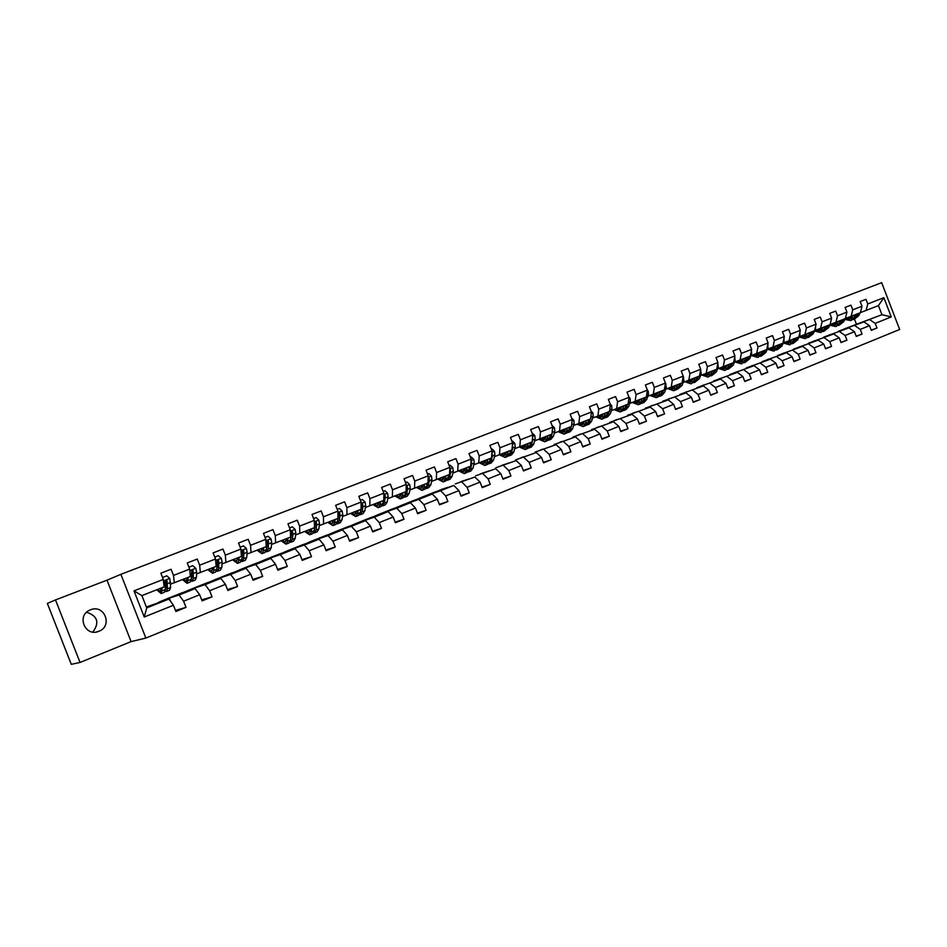 <?xml version="1.0" encoding="UTF-8"?>
<svg xmlns="http://www.w3.org/2000/svg" width="947" height="947" viewBox="0 0 947 947"><rect width="100%" height="100%" fill="white"/><g stroke="black" fill="none" stroke-linecap="round" stroke-linejoin="round"><path stroke-width="1.42" d="M90.474 609.832L90.19 609.951C76.08 615.254 85.112 637.414 98.879 631.27L98.879 631.27C113.143 626.145 104.383 603.807 90.474 609.832M145.862 638.077L899.65 329.473L881.657 282.668L120.873 574.332L145.862 638.077L131.088 641.604L106.999 580.18L55.494 599.936L80.045 662.462L131.088 641.604M80.045 662.462L71.274 664.332L47.35 603.417L55.494 599.936M843.197 329.497L881.941 314.688L878.437 305.585L866.126 310.427L867.76 303.975L865.96 299.311L860.207 301.548L862.007 306.224L852.75 309.835L850.939 305.147L845.115 307.408L846.926 312.119L837.527 315.789L835.716 311.066L829.797 313.362L831.62 318.097L822.091 321.826L820.256 317.067L814.254 319.399L816.089 324.17L806.418 327.958L804.571 323.164L798.475 325.531L800.333 330.337L790.52 334.173L788.662 329.343L782.471 331.746L784.341 336.587L774.386 340.482L772.503 335.617L766.23 338.055L768.112 342.932L758.002 346.886L756.12 341.985L749.74 344.459L751.646 349.372L741.383 353.385L739.477 348.449L733.014 350.958L734.919 355.906L724.502 359.978L722.585 355.007L716.015 357.552L717.944 362.547L707.373 366.678L705.432 361.671L698.768 364.264L700.709 369.283L689.972 373.485L688.019 368.43L681.248 371.058L683.201 376.137L672.299 380.398L670.334 375.308L663.456 377.971L665.433 383.085L654.353 387.418L652.365 382.28L645.381 384.991L647.369 390.14L636.124 394.544L634.123 389.371L627.021 392.129L629.033 397.314L617.598 401.788L615.586 396.568L608.376 399.374L610.401 404.594L598.776 409.14L596.74 403.884L589.425 406.737L591.461 412.004L579.659 416.621L577.599 411.318L570.153 414.218L572.213 419.521L560.222 424.22L558.15 418.882L550.586 421.817L552.657 427.168L540.465 431.939L538.381 426.564L530.687 429.547L532.782 434.945L520.377 439.799L518.281 434.365L510.457 437.407L512.564 442.853L499.969 447.777L497.838 442.308L489.883 445.398L492.014 450.879L479.206 455.898L477.051 450.381L468.966 453.518L471.121 459.058L458.088 464.148L455.921 458.585L447.694 461.781L449.872 467.368L436.603 472.553L434.424 466.942L426.055 470.185L428.245 475.82L414.75 481.088L412.549 475.43L404.038 478.744L406.251 484.414L392.52 489.788L390.306 484.083L381.641 487.445L383.866 493.174L369.898 498.631L367.661 492.878L358.842 496.299L361.091 502.076L346.874 507.639L344.613 501.827L335.64 505.307L337.913 511.143L323.436 516.802L321.151 510.942L312.013 514.481L314.309 520.365L299.583 526.13L297.275 520.211L287.971 523.833L290.279 529.764L275.281 535.623L272.949 529.657L263.479 533.339L265.823 539.328L250.541 545.306L248.185 539.281L238.537 543.033L240.893 549.071L225.327 555.155L222.959 549.082L213.122 552.894L215.514 559.002L199.651 565.193L197.26 559.061L187.246 562.956L189.649 569.111L173.49 575.433L171.064 569.242L160.86 573.195L163.298 579.41L134.001 590.869L144.24 617.006L146.726 607.903L168.933 599.049L146.371 606.991M867.76 303.975L883.859 297.678L891.269 316.925L875.217 323.377L877.005 328.029L871.193 330.112M144.24 617.006L173.431 605.275L175.858 611.49L186.003 607.382L183.588 601.203L199.675 594.728L202.09 600.883L212.045 596.859L209.642 590.727L225.445 584.382L227.825 590.478L237.602 586.524L235.223 580.452L250.73 574.225L253.086 580.262L262.686 576.392L260.33 570.366L275.553 564.258L277.897 570.236L287.308 566.436L284.988 560.47L299.927 554.469L302.247 560.399L311.492 556.658L309.184 550.752L323.862 544.845L326.159 550.728L335.238 547.058L332.953 541.199L347.371 535.41L349.644 541.234L358.57 537.624L356.309 531.823L370.466 526.13L372.716 531.906L381.487 528.355L379.238 522.602L393.159 517.015L395.384 522.744L404.002 519.264L401.777 513.558L415.449 508.054L417.663 513.736L426.126 510.315L423.925 504.656L437.36 499.258L439.55 504.881L447.872 501.519L445.694 495.908L458.904 490.605L461.071 496.181L469.25 492.878L467.084 487.314L480.07 482.106L482.224 487.634L490.262 484.379L488.119 478.862L500.892 473.737L503.023 479.229L510.93 476.033L508.811 470.564L521.371 465.51L523.478 470.955L531.255 467.806L529.148 462.385L541.506 457.425L543.59 462.823L551.249 459.733L549.153 454.347L561.311 449.47L563.382 454.82L570.911 451.778L568.839 446.451L580.783 441.645L582.843 446.96L590.253 443.965L588.194 438.674L599.96 433.939L601.996 439.207L609.288 436.271L607.252 431.015L618.817 426.363L620.841 431.595L628.015 428.695L626.003 423.487L637.39 418.905L639.391 424.09L646.446 421.237L644.445 416.076L655.655 411.566L657.644 416.716L664.593 413.91L662.616 408.773L673.648 404.345L675.625 409.447L682.456 406.689L680.491 401.599L691.357 397.231L693.311 402.297L700.046 399.575L698.093 394.52L708.794 390.223L710.735 395.254L717.364 392.567L715.435 387.56L725.97 383.322L727.888 388.317L734.422 385.678L732.505 380.706L742.874 376.539L744.792 381.487L751.22 378.883L749.314 373.947L759.541 369.839L761.435 374.752L767.768 372.195L765.874 367.294L775.948 363.246L777.83 368.134L784.069 365.601L782.198 360.748L792.118 356.759L793.977 361.6L800.132 359.114L798.274 354.285L808.04 350.354L809.898 355.161L815.959 352.71L814.112 347.916L823.736 344.057L825.583 348.827L831.549 346.413L829.714 341.654L839.208 337.842L841.031 342.577L846.926 340.198L845.103 335.475L854.466 331.71L856.266 336.422L862.078 334.066L860.267 329.378L869.488 325.673L871.287 330.349L877.005 328.029M862.007 306.224L860.397 312.688L845.375 318.5M838.557 331.201L863.936 321.873L838.557 331.201M851.164 316.322L852.75 309.835M869.488 325.673L863.936 321.873M860.267 329.378L854.715 325.555M846.926 312.119L845.351 318.618L830.105 324.513M823.701 337.12L848.903 327.863L823.701 337.12M835.976 322.3L837.527 315.789M854.466 331.71L848.903 327.863M845.103 335.475L839.551 331.592M831.62 318.097L830.081 324.632L814.728 330.574M808.631 343.122L833.668 333.948L808.631 343.122M820.576 328.372L822.091 321.826M839.208 337.842L833.668 333.948M829.714 341.654L824.186 337.724M816.089 324.17L814.598 330.728L799.126 336.706M793.349 349.218L818.208 340.115L793.349 349.218M804.95 334.528L806.418 327.958M823.736 344.057L818.208 340.115M814.112 347.916L808.584 343.95M800.333 330.337L798.877 336.919L783.311 342.944M777.854 355.385L802.523 346.365L777.854 355.385M789.088 340.766L790.52 334.173M808.04 350.354L802.523 346.365M798.274 354.285L792.746 350.26M784.341 336.587L782.932 343.193L767.248 349.265M762.122 361.659L786.602 352.722L762.122 361.659M773.001 347.099L774.386 340.482M792.118 356.759L786.602 352.722M782.198 360.748L776.682 356.664M768.112 342.932L766.75 349.561L750.959 355.681M746.177 368.004L770.444 359.162L746.177 368.004M756.665 353.539L758.002 346.886M775.948 363.246L770.444 359.162M765.874 367.294L760.382 363.175M751.646 349.372L750.32 356.036L734.41 362.192M729.983 374.456L754.049 365.696L729.983 374.456M740.092 360.061L741.383 353.385M759.541 369.839L754.049 365.696M749.314 373.947L743.833 369.768M734.919 355.906L733.653 362.594L717.625 368.797M713.564 381.002L737.405 372.337L713.564 381.002M723.259 366.69L724.502 359.978M742.874 376.539L737.405 372.337M732.505 380.706L727.036 376.468M717.944 362.547L716.725 369.271L700.579 375.509M696.897 387.643L720.513 379.072L696.897 387.643M706.178 373.414L707.373 366.678M725.97 383.322L720.513 379.072M715.435 387.56L709.978 383.275M700.709 369.283L699.537 376.03L683.284 382.328M679.982 394.378L703.349 385.914L679.982 394.378M688.824 380.244L689.972 373.485M708.794 390.223L703.349 385.914M698.093 394.52L692.659 390.176M683.201 376.137L682.089 382.908L665.705 389.241M662.805 401.22L685.936 392.863L662.805 401.22M671.21 387.181L672.299 380.398M691.357 397.231L685.936 392.863M680.491 401.599L675.081 397.195M665.433 383.085L664.356 389.88L647.866 396.26M645.381 408.169L668.239 399.918L645.381 408.169M653.312 394.236L654.353 387.418M673.648 404.345L668.239 399.918M662.616 408.773L657.218 404.322M647.369 390.14L646.363 396.971L629.743 403.398M627.683 415.224L650.269 407.092L627.683 415.224M635.141 401.386L636.124 394.544M655.655 411.566L650.269 407.092M644.445 416.076L639.071 411.554M629.033 397.314L628.074 404.168L611.336 410.655M609.714 422.386L632.016 414.36L609.714 422.386M616.675 408.654L617.598 401.788M637.39 418.905L632.016 414.36M626.003 423.487L620.64 418.905M610.401 404.594L609.501 411.483L592.633 418.018M591.461 429.654L613.478 421.758L591.461 429.654M597.924 416.041L598.776 409.14M618.817 426.363L613.478 421.758M607.252 431.015L601.925 426.375M591.461 412.004L590.632 418.917L573.622 425.499M572.923 437.041L594.645 429.275L572.923 437.041M578.866 423.546L579.659 416.621M599.96 433.939L594.645 429.275M588.194 438.674L582.89 433.963M572.213 419.521L571.443 426.47L554.315 433.099M554.102 444.534L575.492 436.91L554.102 444.534M559.488 431.181L560.222 424.22M580.783 441.645L575.492 436.91M568.839 446.451L563.56 441.669M552.657 427.168L551.959 434.14L534.688 440.829M534.972 452.157L556.043 444.664L534.972 452.157M539.802 438.935L540.465 431.939M561.311 449.47L556.043 444.664M549.153 454.347L543.909 449.505M532.782 434.945L532.143 441.941L514.742 448.677M515.547 459.899L536.262 452.559L515.547 459.899M519.796 446.806L520.377 439.799M541.506 457.425L536.262 452.559M529.148 462.385L523.928 457.472M512.564 442.853L512.007 449.872L494.464 456.655M495.802 467.771L516.162 460.573L495.802 467.771M499.448 454.82L499.969 447.777M521.371 465.51L516.162 460.573M508.811 470.564L503.615 465.569M492.014 450.879L491.529 457.946L473.855 464.776M475.737 475.761L495.719 468.729L475.737 475.761M478.756 462.965L479.206 455.898M500.892 473.737L495.719 468.729M488.119 478.862L482.97 473.808M471.121 459.058L470.706 466.137L452.891 473.027M455.341 483.893L474.932 477.016L455.341 483.893M457.721 471.251L458.088 464.148M480.07 482.106L474.932 477.016M467.084 487.314L461.97 482.189M449.872 467.368L449.529 474.483L431.56 481.419M434.614 492.156L453.791 485.444L440.604 490.7L421.675 497.305L434.614 492.156M436.318 479.679L436.603 472.553M458.904 490.605L453.791 485.444M445.694 495.908L440.604 490.7M428.245 475.82L427.997 482.958L409.873 489.966M413.531 500.549L432.294 494.014L418.882 499.365L400.38 505.793L413.531 500.549M414.549 488.25L414.75 481.088M437.36 499.258L432.294 494.014M423.925 504.656L418.882 499.365M406.251 484.414L406.085 491.588L387.82 498.643M392.094 509.084L410.418 502.739L396.769 508.184L378.729 514.41L392.094 509.084M392.413 496.974L392.52 489.788M415.449 508.054L410.418 502.739M401.777 513.558L396.769 508.184M383.866 493.174L383.784 500.371L365.376 507.485M370.301 517.772L388.163 511.617L374.278 517.157L356.699 523.194L370.301 517.772M369.875 505.84L369.898 498.631M393.159 517.015L388.163 511.617M379.238 522.602L374.278 517.157M361.091 502.076L361.103 509.297L342.53 516.47M348.129 526.603L365.518 520.649L351.384 526.283L334.303 532.119L348.129 526.603M346.945 514.872L346.874 507.639M370.466 526.13L365.518 520.649M356.309 531.823L351.384 526.283M337.913 511.143L338.008 518.388L319.293 525.621M325.579 535.588L342.471 529.847L328.088 535.576L311.504 541.199L325.579 535.588M323.602 524.07L323.436 516.802M347.371 535.41L342.471 529.847M332.953 541.199L328.088 535.576M314.309 520.365L314.511 527.645L295.63 534.937M302.638 544.738L319.021 539.198L304.366 545.034L288.314 550.444L302.638 544.738M299.832 533.421L299.583 526.13M323.862 544.845L319.021 539.198M309.184 550.752L304.366 545.034M290.279 529.764L290.587 537.067L271.54 544.418M267.314 545.934L266.711 546.147M279.294 554.031L295.133 548.727L280.217 554.67L264.71 559.843L279.294 554.031M275.648 542.951L275.281 535.623M299.927 554.469L295.133 548.727M284.988 560.47L280.217 554.67M265.823 539.328L266.214 546.668L247.001 554.078M242.775 555.581L242.089 555.83M255.524 563.501L270.818 558.422L255.631 564.483L240.692 569.407L255.524 563.501M251.002 552.657L250.541 545.306M275.553 564.258L270.818 558.422M260.33 570.366L255.631 564.483M240.893 549.071L241.402 556.434L222.024 563.915M217.786 565.418L217.017 565.69M231.34 573.136L246.042 568.295L230.583 574.474L216.247 579.162L231.34 573.136M225.907 562.53L225.327 555.155M250.73 574.225L246.042 568.295M235.223 580.452L230.583 574.474M215.514 559.002L216.129 566.389L196.585 573.929M192.336 575.421L191.483 575.729M206.718 582.95L220.817 578.357L205.061 584.642L191.341 589.081L206.718 582.95M200.35 572.604L199.651 565.193M225.445 584.382L220.817 578.357M209.642 590.727L205.061 584.642M189.649 569.111L190.383 576.522L170.661 584.133M166.412 585.625L165.63 585.885M181.646 592.94L195.118 588.608L179.066 595.012L165.997 599.179L181.646 592.94M174.307 582.855L173.49 575.433M199.675 594.728L195.118 588.608M183.588 601.203L179.066 595.012M163.298 579.41L164.151 586.856L141.908 595.616L134.001 590.869M173.431 605.275L168.933 599.049M106.999 580.18L120.873 574.332M92.865 632.04C99.684 622.57 97.612 615.976 86.639 612.247M141.908 595.616L146.726 607.903M866.126 310.427L860.421 312.581M856.384 324.099L854.49 319.175M844.215 328.94L881.941 314.688L891.269 316.925M158.445 602.375L165.997 599.179M184.097 592.147L191.341 589.081M209.275 582.121L216.247 579.162M234.016 572.26L240.692 569.407M258.306 562.577L264.71 559.843M282.17 553.072L288.314 550.444M305.609 543.732L311.504 541.199M328.656 534.546L334.303 532.119M351.29 525.526L356.699 523.194M373.544 516.66L378.729 514.41M395.432 507.935L400.38 505.793M416.94 499.365L421.675 497.305M438.094 490.925L442.628 488.96M458.904 482.639L463.225 480.745M479.371 474.483L483.491 472.671M499.507 466.457L503.437 464.728M519.323 458.561L523.052 456.904M538.807 450.796L542.371 449.209M557.996 443.149L561.382 441.633M576.889 435.62L580.097 434.188M595.474 428.21L598.516 426.848M613.774 420.918L616.651 419.616M631.803 413.744L634.514 412.501M649.547 406.665L652.116 405.482M667.019 399.705L669.446 398.58M684.243 392.839L686.516 391.774M701.206 386.08L703.337 385.074M717.909 379.427L719.909 378.48M734.375 372.858L736.233 371.97M750.604 366.394L752.332 365.554M766.585 360.026L768.195 359.233M782.352 353.74L783.832 353.006M797.883 347.549L799.256 346.862M813.201 341.453L814.456 340.802M828.305 335.427L829.442 334.836M878.437 305.585L883.859 297.678M875.217 323.377L869.654 319.589M170.531 601.274L169.359 598.291L166.056 599.344M186.003 607.382L175.432 610.413M161.7 601.345L169.359 598.291M187.518 591.058L191.412 589.235M212.045 596.859L201.699 599.889M212.862 580.949L216.307 579.315M237.602 586.524L227.469 589.555M237.744 571.029L240.763 569.573M262.686 576.392L252.754 579.398M262.189 561.287L264.781 559.997M287.308 566.436L277.578 569.431M286.195 551.722L292.445 549.224L288.373 550.598M311.492 556.658L301.951 559.63M309.776 542.323L315.765 539.932L311.563 541.353M335.238 547.058L325.875 550.006M332.942 533.09L338.683 530.793L334.362 532.273M358.57 537.624L349.384 540.559M355.717 524.011L361.209 521.821L356.759 523.348M381.487 528.355L372.467 531.267M378.09 515.085L383.357 512.99L378.788 514.564M404.002 519.264L395.148 522.128M400.096 506.325L405.127 504.313L400.439 505.935M426.126 510.315L417.438 513.156M421.711 497.696L426.529 495.778L421.735 497.447M447.872 501.519L439.337 504.337M442.983 489.22L447.588 487.385L442.675 489.102M469.25 492.878L460.869 495.66M463.888 480.887L468.292 479.135L463.284 480.898M490.262 484.379L482.035 487.137M484.462 472.695L488.652 471.014L483.55 472.813M510.93 476.033L502.833 478.744M504.692 464.634L508.693 463.036L503.484 464.87M531.255 467.806L523.3 470.493M524.591 456.691L523.111 457.046M551.249 459.733L543.424 462.385M544.17 448.89L542.43 449.352M570.911 451.778L563.216 454.406M563.441 441.207L561.429 441.776M590.253 443.965L582.689 446.546M582.405 433.643L580.144 434.318M609.288 436.271L601.842 438.816M601.073 426.209L598.563 426.979M628.015 428.695L620.699 431.216M619.456 418.882L616.71 419.758M646.446 421.237L639.249 423.735M637.544 411.673L634.573 412.632M664.593 413.91L657.514 416.36M655.36 404.57L652.163 405.624M682.456 406.689L675.495 409.116M672.915 397.574L669.493 398.711M700.046 399.575L693.192 401.966M690.197 390.685L686.563 391.916M717.364 392.567L710.617 394.935M707.208 383.902L703.384 385.216M734.422 385.678L727.769 388.01M723.982 377.214L719.957 378.611M751.22 378.883L744.673 381.191M740.507 370.632L736.293 372.1M767.768 372.195L761.317 374.467M756.783 364.145L752.38 365.684M784.069 365.601L777.724 367.85M772.823 357.741L768.254 359.363M800.132 359.114L793.882 361.328M788.638 351.444L783.891 353.136M815.959 352.71L809.792 354.9M804.216 345.229L799.304 346.993M831.549 346.413L825.476 348.567M819.581 339.109L814.503 340.932M846.926 340.198L840.936 342.329M834.721 333.072L829.489 334.954M862.078 334.066L856.183 336.173M849.66 327.117L844.274 329.071M161.191 588.016L160.303 591.39L157.533 589.46M162.245 587.602L161.156 593.556L156.764 589.768M166.802 575.823L162.541 577.481L166.802 575.823L169.809 578.534L170.602 587.507L169.501 590.253L166.483 591.449M166.388 586.809L165.465 585.648M165.18 591.283L166.341 591.508L167.418 588.762L167.051 581.067L165.666 580.452L165.027 581.86L165.405 589.567L164.328 592.301L161.298 593.497M167.051 581.067L166.4 581.304L166.388 587.057L165.417 589.354M187.21 577.777L186.204 581.162L183.351 579.292M188.323 577.339L187.056 583.316L182.546 579.611M192.845 565.667L188.903 567.194L192.845 565.667L195.804 568.354L196.656 572.166L196.455 577.303L195.248 580.061L192.3 581.233M192.288 576.912L191.472 576.001M191.034 581.15L192.146 581.292L193.33 578.534L193.093 570.852L191.744 570.236L191.353 579.315L190.169 582.074L187.21 583.245M186.464 578.061L187.175 578.866M193.093 570.852L192.419 571.1L191.436 579.102M212.755 567.715L211.643 571.112L208.707 569.313M213.915 567.253L213.75 570.473L212.471 573.255L207.867 569.644M214.78 557.108L218.414 555.688L221.326 558.363L222.131 562.151L221.823 567.277L220.521 570.058L217.632 571.207M217.692 567.135L216.981 566.424M218.414 555.688L214.768 557.096M216.413 571.183L217.467 571.278L218.757 568.496L218.674 560.825L217.337 560.21L216.827 569.254L215.537 572.035L212.637 573.184M211.761 568.105L212.684 569.064M218.674 560.825L217.952 561.086L216.827 569.064M237.827 557.842L236.608 561.251L233.601 559.511M239.035 557.369L238.81 560.577L237.437 563.37L232.713 559.855M243.509 545.898L240.159 547.188L243.509 545.898L246.386 548.55L247.143 552.314L246.741 557.44L245.344 560.245L242.515 561.358M242.61 557.499L242.006 556.954M241.331 561.393L242.349 561.429L243.734 558.635L243.77 550.988L242.468 550.361L241.828 559.381L240.443 562.175L237.602 563.299M236.608 558.328L237.697 559.405M243.77 550.988L243.036 551.261L241.84 559.156M262.449 548.147L261.135 551.58L258.046 549.876M263.704 547.65L263.408 550.858L261.952 553.675L257.134 550.243M268.155 536.286L265.089 537.47L268.155 536.286L270.984 538.914L271.706 542.667L271.209 547.78L269.717 550.598L266.947 551.687M265.787 551.758L266.77 551.758L268.25 548.952L268.415 541.317L267.137 540.701L266.379 549.686L264.911 552.503L262.13 553.604M260.993 548.715L262.26 549.887M261.928 548.349L262.378 548.94M268.415 541.317L267.646 541.601L266.403 549.402M286.621 538.63L285.213 542.063L282.064 540.417M287.935 538.109L287.58 541.317L286.03 544.146L281.105 540.796M289.569 527.929L292.351 526.84L295.144 529.456L295.831 533.185L295.227 538.298L293.653 541.128L290.942 542.193M292.351 526.84L289.569 527.917M289.818 542.3L290.765 542.264L292.327 539.435L292.919 534.321L292.623 531.835L291.368 531.208L290.492 540.169L288.93 542.998L286.207 544.063M284.964 539.281L286.361 540.512M285.828 538.938L286.491 539.79M292.623 531.835L291.83 532.119L290.528 539.814M310.379 529.278L308.876 532.723L305.656 531.137M311.729 528.746L311.314 531.942L309.681 534.783L304.674 531.527M316.12 517.559L313.599 518.542L316.12 517.559L318.867 520.163L319.53 523.869L318.831 528.971L317.174 531.823L314.522 532.865M313.421 532.995L314.321 532.948L315.978 530.095L316.665 524.993L316.393 522.507L315.162 521.892L314.179 530.805L312.534 533.658L309.87 534.712M308.497 530.012L310.048 531.279M309.302 529.693L310.178 530.758M316.393 522.507L315.576 522.815L314.238 530.379M333.711 520.092L332.113 523.549L328.834 522.01M335.108 519.536L334.634 522.732L332.918 525.585L327.816 522.401M339.464 508.456L337.203 509.32L339.464 508.456L342.116 510.966L342.802 514.718L342.021 519.82L340.269 522.673L337.677 523.703M337.925 518.423L337.452 521.619L335.712 524.472L333.107 525.514M331.628 520.909L333.297 522.199M332.373 520.613L333.415 521.833M336.599 523.845L337.487 523.774L339.215 520.921L339.985 515.819L339.748 513.357L338.541 512.729L337.949 513.546M339.748 513.357L338.896 513.665L337.523 521.087M337.972 514.055L338.008 517.879M356.628 511.06L354.959 514.529L351.621 513.037M358.073 510.492L357.552 513.688L355.741 516.553L350.568 513.452M360.393 500.288L362.405 499.507L365.08 502.064L365.672 505.722L364.808 510.812L362.985 513.688L360.44 514.695M362.405 499.507L360.393 500.276M360.843 509.403L360.31 512.587L358.499 515.464L355.942 516.47M354.367 511.948L356.143 513.274M355.042 511.688L356.238 513.037M359.387 514.86L362.05 511.901L362.902 506.811L362.701 504.349L361.091 504.076M362.701 504.349L361.825 504.68L360.416 511.936M361.103 505.734L361.103 507.852M379.155 502.194L377.403 505.662L374.006 504.218M380.635 501.602L380.067 504.787L378.184 507.675L372.929 504.644M384.944 490.712L383.18 491.386L384.944 490.712L387.524 493.186L388.14 496.891L387.193 501.969L385.299 504.858L382.801 505.84M383.357 500.537L382.777 503.721L380.895 506.598L378.398 507.592M376.705 503.153L378.599 504.479M377.32 502.916L378.658 504.36M381.771 506.029L384.494 503.046L385.24 495.518L383.843 495.032M383.594 500.442L382.919 502.928M379.013 503.023L378.409 502.49M385.24 495.518L384.34 495.849L383.795 499.306M401.303 493.47L399.468 496.95L396.012 495.553M402.818 492.866L402.191 496.05L400.238 498.939L394.899 495.991M407.103 482.059L405.565 482.65L407.103 482.059L409.708 484.592L410.229 488.214L409.211 493.28L407.234 496.181L404.795 497.139M405.494 491.813L404.866 494.997L402.901 497.885L400.451 498.856M398.663 494.512L400.664 495.837M399.22 494.287L400.676 495.802M403.777 497.341L406.547 494.334L407.565 489.256L407.399 486.829L406.263 486.213M405.659 491.753L405.056 494.026M401.102 494.488L400.344 493.849M407.399 486.829L406.476 487.172L406.133 489.362M423.072 484.9L421.155 488.392L417.651 487.03M424.623 484.284L423.948 487.456L421.924 490.357L416.514 487.48M428.884 473.559L427.571 474.068L428.884 473.559L431.453 476.081L431.95 479.679L430.849 484.734L428.79 487.646L426.41 488.581M427.251 483.254L426.576 486.427L424.54 489.327L422.137 490.274M420.255 486L422.35 487.326M420.764 485.811L422.196 487.279M425.404 488.794L428.233 485.775L429.322 480.709L429.18 478.282L428.186 477.631M427.346 483.207L426.825 485.231M422.812 486.083L421.9 485.361M429.18 478.282L428.103 479.679M444.463 476.471L442.486 479.963L438.923 478.661M446.061 475.844L445.339 479.016L443.243 481.928L437.763 479.111M450.287 465.214L449.186 465.628L450.287 465.214L452.82 467.711L453.293 471.286L452.121 476.341L450.003 479.253L447.659 480.176M448.641 474.826L447.919 477.998L445.812 480.91L443.468 481.834M441.491 477.643L443.681 478.957M441.941 477.466L443.279 478.827M446.676 480.389L449.541 477.347L450.713 472.293L449.778 469.215M448.677 474.814L448.274 476.448M444.155 477.809L443.101 477.004M465.51 468.185L463.45 471.689L459.84 470.422M467.131 467.546L466.362 470.706L464.208 473.63L458.656 470.884M471.334 456.999L470.458 457.33L471.334 456.999L473.843 459.473L474.281 463.036L473.038 468.078L470.848 471.002L468.564 471.902M469.676 466.54L468.907 469.7L466.741 472.624L464.432 473.536M462.373 469.428L464.646 470.73M462.763 469.262L464.006 470.505M467.593 472.127L470.505 469.073L471.748 464.03L471.014 460.976M465.143 469.653L463.959 468.801M486.202 460.041L484.083 463.545L480.425 462.314M487.859 459.39L487.054 462.538L484.828 465.462L479.206 462.787M492.038 448.914L491.351 449.174L492.038 448.914L494.512 451.388L494.926 454.915L493.6 459.946L491.363 462.882L489.114 463.77M490.357 458.395L489.54 461.556L487.314 464.48L485.053 465.379M482.899 461.331L485.266 462.621M483.254 461.201L484.379 462.325M488.167 464.006L491.114 460.929L492.428 455.898L491.884 452.915M485.775 461.615L484.473 460.716M506.55 452.027L504.36 455.531L500.667 454.347M508.243 451.364L507.391 454.501L505.106 457.437L499.424 454.832M512.398 440.971L514.837 443.421L515.227 446.937L513.842 451.956L511.534 454.891L509.332 455.767M510.705 450.393L509.841 453.542L507.556 456.478L505.343 457.354M503.106 453.376L505.544 454.655M503.402 453.258L504.42 454.264M508.397 456.004L511.392 452.926L512.765 447.907L512.398 445.019M506.065 453.708L504.644 452.773M526.579 444.143L524.318 447.659L520.578 446.499M528.296 443.468L527.396 446.605L525.052 449.541L519.311 446.984M532.427 433.158L534.83 435.596L535.185 439.088L533.741 444.096L531.385 447.043L529.219 447.895M530.711 442.509L529.811 445.646L527.467 448.594L525.301 449.446M522.981 445.552L525.49 446.806M523.229 445.457L524.129 446.333M528.296 448.144L531.338 445.054L532.77 440.035L532.569 437.289M526.023 445.919L524.496 444.96M546.265 436.389L543.957 439.905L540.169 438.781M548.017 435.691L547.094 438.828L544.691 441.776L538.879 439.278M552.125 425.475L554.504 427.89L554.835 431.37L553.332 436.366L550.905 439.313L548.798 440.154M550.396 434.756L549.461 437.893L547.058 440.84L544.927 441.681M542.536 437.857L545.117 439.077M542.749 437.774L543.507 438.52M547.887 440.402L550.965 437.301L551.9 434.164M545.65 438.248L544.028 437.265M551.983 433.892L552.397 429.772M565.655 428.754L563.276 432.27L559.452 431.193M567.431 428.056L566.46 431.181L563.998 434.128L558.138 431.678M571.645 418.053L573.858 420.314L574.166 423.771L572.604 428.754L570.13 431.714L568.058 432.53M569.774 427.133L568.792 430.258L566.33 433.205L564.246 434.034M561.784 430.281L564.436 431.477M561.95 430.21L562.565 430.826M567.158 432.779L570.272 429.678L571.242 426.552M564.968 430.684L563.252 429.701M571.55 425.594L571.881 422.551M584.725 421.237L582.298 424.765L578.428 423.711M586.524 420.527L585.518 423.652L583.009 426.612L577.09 424.209M591.046 410.951L592.905 412.856L593.189 416.289L591.567 421.261L589.046 424.22L587.01 425.025M588.833 419.628L587.827 422.741L585.305 425.7L583.269 426.505M580.724 422.824L583.447 423.996M586.122 425.286L589.271 422.173L590.289 419.048M583.979 423.25L582.168 422.244M590.798 417.461L591.023 415.591M603.499 413.851L601.014 417.367L597.095 416.349M605.322 413.129L604.281 416.242L601.724 419.201L595.746 416.858M610.152 403.967L611.644 405.517L611.916 408.926L610.235 413.886L607.654 416.858L605.666 417.651M607.595 412.241L606.553 415.342L603.985 418.314L601.984 419.107M599.368 415.473L602.15 416.633M604.79 417.899L607.974 414.786L609.028 411.673M602.694 415.911L600.789 414.916M621.966 406.571L619.433 410.098L615.479 409.104M623.824 405.849L622.747 408.95L620.143 411.921L614.106 409.613M628.938 397.089L630.098 398.285L630.335 401.682L628.607 406.63L625.979 409.601L624.026 410.382M626.062 404.961L624.984 408.062L622.368 411.034L620.403 411.815M617.728 408.252L620.569 409.376M623.162 410.631L626.381 407.518L627.47 404.416M621.102 408.702L619.125 407.695M640.16 399.409L637.58 402.937L633.579 401.966M642.042 398.675L640.93 401.765L638.278 404.736L632.194 402.487M647.357 390.235L648.257 391.17L648.482 394.556L646.694 399.492L644.031 402.463L642.113 403.221M644.232 397.811L643.131 400.901L640.468 403.872L638.538 404.641M635.792 401.126L638.692 402.238M641.261 403.481L644.516 400.356L645.629 397.267M639.237 401.587L637.177 400.593M658.07 392.366L655.442 395.882L651.406 394.946M659.976 391.608L658.828 394.698L656.129 397.669L649.997 395.467M665.386 383.369L666.345 387.536L664.51 392.46L661.799 395.432L659.917 396.177M657.774 393.171L657.1 392.745M662.131 390.756L660.994 393.845L658.283 396.817L656.401 397.562M653.596 394.13L656.543 395.207M659.076 396.438L662.355 393.313L663.504 390.223M657.088 394.579L654.945 393.585M675.708 385.417L673.021 388.933L668.961 388.033M677.626 384.66L676.454 387.737L673.708 390.72L667.54 388.554M683.13 376.61L683.935 380.623L682.053 385.524L677.448 389.241M675.353 386.34L674.572 385.867M679.757 383.819L678.585 386.897L675.838 389.88L673.98 390.614M671.115 387.216L674.122 388.282M676.62 389.501L679.934 386.364L681.106 383.286M674.655 387.678L672.453 386.696M693.074 378.575L690.351 382.103L686.244 381.215M695.015 377.817L693.82 380.883L691.026 383.866L684.811 381.748M700.591 369.957L701.254 373.816L699.324 378.705L694.707 382.41M692.671 379.605L691.784 379.084M697.11 376.989L695.915 380.055L691.298 383.76M688.374 380.422L691.44 381.463M693.891 382.659L697.241 379.534L698.436 376.468M691.973 380.883L689.7 379.913M710.179 371.84L707.409 375.355L703.266 374.503M712.144 371.07L710.913 374.136L708.084 377.107L701.822 375.048M717.79 363.399L718.311 367.105L716.334 371.993L711.718 375.675M709.729 372.976L708.735 372.408M714.204 370.253L712.984 373.319L708.356 377.001M705.361 373.722L708.486 374.74M710.913 375.935L714.287 372.798L715.518 369.744M709.019 374.183L706.675 373.225M727.024 365.211L724.218 368.726L720.051 367.898M729.012 364.429L727.758 367.483L724.881 370.466L718.584 368.442M734.73 356.924L735.121 360.499L733.096 365.364L728.48 369.046M726.527 366.43L725.438 365.838M731.048 363.624L729.794 366.678L725.165 370.348M722.111 367.116L725.284 368.111M727.675 369.306L731.072 366.169L732.327 363.115M725.816 367.59L723.413 366.631M743.62 358.676L740.779 362.192L736.577 361.375M745.632 357.883L744.342 360.925L741.442 363.908L735.097 361.932M751.409 350.556L751.669 353.989L749.61 358.854L744.981 362.512M743.075 359.967L741.892 359.351M747.633 357.09L746.354 360.132L741.726 363.802M738.613 360.618L741.832 361.588M744.188 362.772L747.609 359.635L748.899 356.593M742.353 361.079L739.891 360.132M759.979 352.237L757.091 355.741L752.865 354.959M762.004 351.432L760.69 354.474L757.754 357.457L751.373 355.516M767.839 344.27L767.981 347.585L765.886 352.426L761.246 356.072M759.376 353.61L758.097 352.971M763.98 350.662L762.666 353.693L758.038 357.35M754.866 354.214L758.133 355.161M760.465 356.332L763.909 353.195L765.223 350.165M758.665 354.675L756.132 353.74M776.09 345.88L773.166 349.396L768.917 348.638M778.126 345.087L776.8 348.105L773.817 351.1L767.413 349.206M784.009 338.126L784.045 341.263L781.914 346.093L777.274 349.727M775.439 347.336L774.078 346.673M780.079 344.317L778.742 347.348L774.113 350.982M770.894 347.892L774.208 348.827M776.504 349.988L779.973 346.862L781.311 343.832M774.729 348.354L772.136 347.431M791.976 339.63L789.017 343.145L784.732 342.4M794.024 338.825L792.675 341.843L789.668 344.826L783.276 343.015M799.931 332.137L799.884 335.037L797.717 339.855L793.077 343.477M791.266 341.145L789.834 340.47M795.954 338.067L794.592 341.086L789.952 344.72M786.673 341.678L790.035 342.589M792.308 343.737L795.8 340.612L797.161 337.594M790.556 342.127L787.904 341.216M807.625 333.474L804.63 336.978L800.322 336.256M809.697 332.657L808.324 335.664L805.27 338.647L798.996 337.002M815.616 326.23L815.497 328.905L813.284 333.699L808.643 337.321M806.868 335.049L805.352 334.362M811.591 331.912L810.206 334.918L805.566 338.529M802.239 335.546L805.648 336.434M807.886 337.57L811.401 334.445L812.786 331.438M806.157 335.984L803.447 335.084M823.05 327.39L820.019 330.894L815.698 330.207M825.133 326.573L823.736 329.58L820.658 332.563L814.503 331.059M831.075 320.417L830.117 324.49M830.046 324.643L828.637 327.638L823.985 331.249M822.256 329.023L820.658 328.337M827.003 325.839L825.606 328.834L820.954 332.444M817.581 329.497L821.025 330.361M823.239 331.497L826.778 328.372L828.175 325.377M821.534 329.935L818.776 329.047M838.261 321.4L835.195 324.904L830.85 324.241M840.356 320.583L838.935 323.566L835.834 326.561L829.785 325.2M846.287 314.712L845.482 318.085M845.198 318.677L843.765 321.66L839.125 325.259M837.408 323.093L835.751 322.394M842.203 319.849L840.782 322.844L836.13 326.443M832.709 323.531L836.201 324.383M838.379 325.508L841.93 322.382L843.363 319.399M836.698 323.957L833.893 323.093M853.259 315.505L850.157 318.997L845.789 318.346M855.366 314.664L853.922 317.647L850.797 320.631L844.842 319.411M861.285 309.113L860.622 311.788M860.136 312.794L858.68 315.777L854.04 319.352M852.359 317.233L850.619 316.535M857.177 313.954L855.733 316.937L851.093 320.524M847.624 317.659L851.152 318.488M853.306 319.601L856.881 316.487L858.325 313.504M851.649 318.074L848.784 317.221M169.738 578.463L163.464 580.925M165.405 589.567L162.221 590.821M170.602 587.507L167.418 588.762M165.476 584.417L163.938 585.021M170.697 582.369L167.501 583.624M195.733 568.283L189.802 570.615M191.353 579.315L188.216 580.558M196.455 577.303L193.33 578.534M191.531 574.178L190.205 574.699M196.656 572.166L193.519 573.397M221.255 558.292L215.644 560.494M216.827 569.254L213.75 570.473M221.823 567.277L218.757 568.496M217.1 564.128L215.987 564.566M222.131 562.151L219.053 563.358M246.315 548.479L241 550.562M241.828 559.381L238.81 560.577M246.741 557.44L243.734 558.635M242.207 554.255L241.284 554.622M247.143 552.314L244.125 553.51M270.913 538.855L265.894 540.808M266.379 549.686L263.408 550.858M271.209 547.78L268.25 548.952M266.865 544.572L266.119 544.856M271.706 542.667L268.747 543.827M295.073 529.385L290.35 531.243M290.492 540.169L287.58 541.317M295.227 538.298L292.327 539.435M295.831 533.185L292.919 534.321M318.796 520.092L314.357 521.844M314.179 530.805L311.314 531.942M318.831 528.971L315.978 530.095M319.53 523.869L316.665 524.993M342.116 510.966L337.937 512.611M337.452 521.619L334.634 522.732M342.021 519.82L339.215 520.921M342.802 514.718L339.985 515.819M365.021 502.005L361.091 503.532M360.31 512.587L357.552 513.688M364.808 510.812L362.05 511.901M365.672 505.722L362.902 506.811M387.524 493.186L383.855 494.63M382.777 503.721L380.067 504.787M387.193 501.969L384.494 503.046M388.14 496.891L385.429 497.956M409.637 484.533L406.216 485.87M404.866 494.997L402.191 496.05M409.211 493.28L406.547 494.334M410.229 488.214L407.565 489.256M431.382 476.01L428.198 477.264M426.576 486.427L423.948 487.456M430.849 484.734L428.233 485.775M431.95 479.679L429.322 480.709M452.761 467.64L449.801 468.801M447.919 477.998L445.339 479.016M452.121 476.341L449.541 477.347M453.293 471.286L450.713 472.293M449.73 470.209L450.594 469.89M473.784 459.413L471.038 460.491M468.907 469.7L466.362 470.706M473.038 468.078L470.505 469.073M474.281 463.036L471.748 464.03M470.955 461.887L471.653 461.627M494.452 451.317L491.919 452.311M489.54 461.556L487.054 462.538M493.6 459.946L491.114 460.929M494.926 454.915L492.428 455.898M514.777 443.362L512.457 444.273M509.841 453.542L507.391 454.501M513.842 451.956L511.392 452.926M515.227 446.937L512.765 447.907M534.771 435.537L532.652 436.366M529.811 445.646L527.396 446.605M533.741 444.096L531.338 445.054M535.185 439.088L532.77 440.035M554.445 427.831L552.515 428.589M549.461 437.893L547.094 438.828M553.332 436.366L550.965 437.301M554.835 431.37L552.456 432.305M573.799 420.255L572.059 420.93M568.792 430.258L566.46 431.181M572.604 428.754L570.272 429.678M574.166 423.771L571.834 424.682M592.846 412.797L591.295 413.401M587.827 422.741L585.518 423.652M591.567 421.261L589.271 422.173M593.189 416.289L590.892 417.201M611.584 405.458L610.211 405.991M606.553 415.342L604.281 416.242M610.235 413.886L607.974 414.786M611.916 408.926L609.726 409.791M630.039 398.225L628.832 398.699M624.984 408.062L622.747 408.95M628.607 406.63L626.381 407.518M630.335 401.682L628.311 402.487M648.21 391.111L647.168 391.525M643.131 400.901L640.93 401.765M646.694 399.492L644.516 400.356M648.482 394.556L646.612 395.29M666.084 384.115L665.208 384.458M660.994 393.845L658.828 394.698M664.51 392.46L662.355 393.313M666.345 387.536L664.628 388.211M683.698 377.214L682.976 377.498M678.585 386.897L676.454 387.737M682.053 385.524L679.934 386.364M683.935 380.623L682.361 381.239M695.915 380.055L693.82 380.883M699.324 378.705L697.241 379.534M701.254 373.816L699.821 374.373M712.984 373.319L710.913 374.136M716.334 371.993L714.287 372.798M718.311 367.105L717.021 367.614M729.794 366.678L727.758 367.483M733.096 365.364L731.072 366.169M735.121 360.499L733.961 360.949M746.354 360.132L744.342 360.925M749.61 358.854L747.609 359.635M751.669 353.989L750.651 354.391M762.666 353.693L760.69 354.474M765.886 352.426L763.909 353.195M767.981 347.585L767.082 347.94M778.742 347.348L776.8 348.105M781.914 346.093L779.973 346.862M784.045 341.263L783.276 341.571M794.592 341.086L792.675 341.843M797.717 339.855L795.8 340.612M799.884 335.037L799.232 335.297M810.206 334.918L808.324 335.664M813.284 333.699L811.401 334.445M825.606 328.834L823.736 329.58M828.637 327.638L826.778 328.372M840.782 322.844L838.935 323.566M843.765 321.66L841.93 322.382M855.733 316.937L853.922 317.647M858.68 315.777L856.881 316.487M96.558 631.933L98.879 631.27"/></g></svg>
